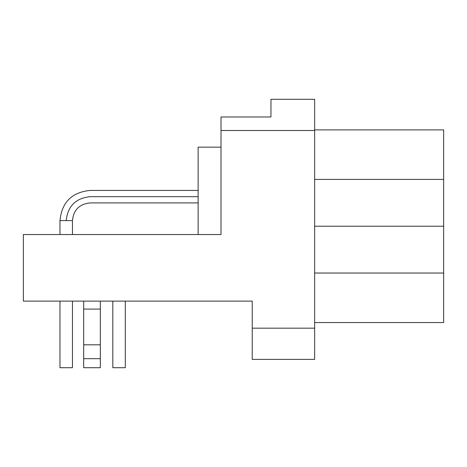 <?xml version="1.0" encoding="UTF-8"?>
<svg xmlns="http://www.w3.org/2000/svg" width="467" height="467" viewBox="0 0 467 467"><rect width="100%" height="100%" fill="white"/><g stroke="black" fill="none" stroke-linecap="round" stroke-linejoin="round"><path stroke-width="0.7" d="M83.692 367.704L83.692 301.122L83.692 309.09L100.335 309.09L100.335 301.122L100.335 309.09L83.692 309.09L83.692 344.815L100.335 344.815L100.335 309.09L100.335 344.815L83.692 344.815L83.692 358.679L100.335 358.679L100.335 344.815L100.335 358.679L83.692 358.679L83.692 367.704L100.335 367.704L100.335 358.679L100.335 367.704L83.692 367.704M125.302 367.704L112.821 367.704L125.302 367.704L125.302 301.122L125.302 367.704L112.821 367.704L112.821 301.122L112.821 367.704M72.455 367.704L59.974 367.704L72.455 367.704L72.455 301.122L72.455 367.704L59.969 367.704L59.969 301.122L59.969 367.704M252.227 301.122L23.35 301.122L23.35 234.539L23.35 301.122L252.227 301.122L252.227 328.173L314.647 328.173L314.647 359.38L252.227 359.38L314.647 359.38L314.647 99.296L270.953 99.296L314.647 99.296L314.647 328.173L252.227 328.173L252.227 359.38L252.227 301.122M443.65 129.884L443.65 179.404L443.65 129.884L314.647 129.884L443.65 129.884M443.65 273.032L443.65 322.551L443.65 273.032L314.647 273.032L443.65 273.032L443.65 226.215L443.65 273.032M314.647 322.551L443.65 322.551L314.647 322.551M443.65 179.404L443.65 226.215L443.65 179.404L314.647 179.404L443.65 179.404M314.647 226.215L443.65 226.215L314.647 226.215M270.953 116.984L270.953 99.296L270.953 116.984L221.014 116.984L221.014 130.503L314.647 130.503L221.014 130.503L221.014 234.539L23.35 234.539L221.014 234.539L221.014 116.984L270.953 116.984M198.131 190.431L90.143 190.431C71.836 192.241 61.778 202.293 59.969 220.599L59.969 234.539L59.969 220.599L72.455 220.599L72.455 234.539L72.455 220.599C73.529 209.887 79.425 203.991 90.143 202.912L198.131 202.912M66.215 220.599C67.733 206.169 75.712 198.195 90.143 196.671C90.143 188.621 90.143 188.621 90.143 196.671C90.143 204.721 90.143 204.721 90.143 196.671C75.712 198.195 67.733 206.169 66.215 220.599C58.165 220.599 58.165 220.599 66.215 220.599L72.455 220.599C73.529 209.887 79.425 203.991 90.143 202.912M90.143 196.671L198.131 196.671L90.143 196.671C90.143 188.621 90.143 188.621 90.143 196.671C90.143 204.721 90.143 204.721 90.143 196.671M198.131 234.539L198.131 147.152L221.014 147.152L198.131 147.152L198.131 234.539M90.143 190.431C71.836 192.241 61.778 202.293 59.969 220.599"/></g></svg>
